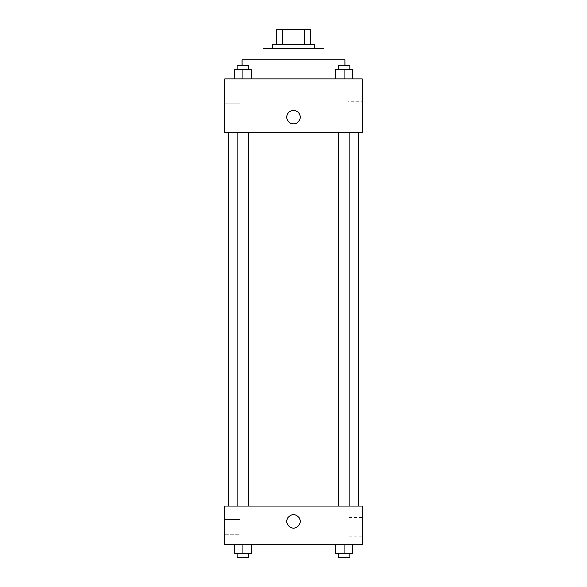<?xml version="1.0" encoding="UTF-8"?>
<svg xmlns="http://www.w3.org/2000/svg" width="587" height="587" viewBox="0 0 587 587"><rect width="100%" height="100%" fill="white"/><g stroke="black" fill="none" stroke-linecap="round" stroke-linejoin="round"><path stroke-width="0.44" stroke-dasharray="2.94 2.2" d="M293.5 78.937L242.005 78.937L293.5 78.937M293.5 29.35L278.245 29.35L293.5 29.35M304.69 44.605L304.69 29.35L310.662 29.35L310.662 44.605L282.31 44.605L310.662 44.605M304.69 29.35L276.338 29.35M282.31 44.605L276.338 44.605L282.31 44.605L282.31 29.35M314.478 44.605L272.522 44.605M272.522 48.42L314.478 48.42L272.522 48.42M324.017 48.42L262.983 48.42M262.983 59.867L324.017 59.867L262.983 59.867M344.995 59.867L242.005 59.867M242.005 78.937L242.005 65.59M362.157 78.937L224.843 78.937L224.843 132.339L362.157 132.339L362.157 78.937M234.264 78.937L251.427 78.937L234.264 78.937L251.427 78.937L234.264 78.937L242.842 78.937L242.842 69.398L234.264 69.398L248.565 69.398L234.264 69.398L234.264 78.937L242.842 78.937L234.264 78.937L234.264 69.398L234.264 78.937L251.427 78.937L242.842 78.937L242.842 69.398L251.427 69.398L237.126 69.398L251.427 69.398L251.427 78.937L251.427 69.398M335.573 78.937L352.736 78.937L335.573 78.937L352.736 78.937L335.573 78.937L344.158 78.937L344.158 69.398L335.573 69.398L349.874 69.398L335.573 69.398L335.573 78.937L344.158 78.937L335.573 78.937L335.573 69.398L335.573 78.937L352.736 78.937L344.158 78.937L344.158 69.398L352.736 69.398L338.435 69.398L352.736 69.398L352.736 78.937L352.736 69.398M300.177 117.084A6.677 6.677 0 0 0 290.161 111.303A6.677 6.677 0 0 0 290.161 122.866A6.677 6.677 0 0 0 300.177 117.084A6.677 6.677 0 0 1 290.161 122.866A6.677 6.677 0 0 1 290.161 111.303A6.677 6.677 0 0 1 300.177 117.084M362.157 101.793L362.157 120.929L362.157 101.793L347.974 101.793L347.974 120.929L347.974 101.793M286.823 117.084A6.677 6.677 0 0 0 296.839 122.866A6.677 6.677 0 0 0 296.839 111.303A6.677 6.677 0 0 0 286.823 117.084M224.843 118.992L224.843 103.73L224.843 118.992L224.843 103.73L224.843 118.992L240.098 118.992L240.098 103.73L240.098 118.992L240.098 103.73L240.098 118.992L224.843 118.992M344.158 132.339L338.435 132.339L344.158 132.339M242.842 132.339L248.565 132.339L242.842 132.339M293.5 132.339L228.651 132.339L293.5 132.339M293.5 506.155L228.651 506.155L293.5 506.155M344.158 506.155L338.435 506.155L344.158 506.155M242.842 506.155L248.565 506.155L242.842 506.155M362.157 506.155L224.843 506.155L224.843 544.303L362.157 544.303L362.157 506.155M224.843 527.133L224.843 519.502L224.843 527.133M352.736 553.834L352.736 544.303L352.736 553.834L344.158 553.834L352.736 553.834L344.158 553.834L344.158 544.303L352.736 544.303L335.573 544.303L352.736 544.303L335.573 544.303L352.736 544.303L335.573 544.303L352.736 544.303L344.158 544.303L344.158 553.834L335.573 553.834L335.573 544.303L335.573 553.834L349.874 553.834L335.573 553.834L335.573 544.303M251.427 553.834L251.427 544.303L251.427 553.834L242.842 553.834L251.427 553.834L242.842 553.834L242.842 544.303L251.427 544.303L234.264 544.303L251.427 544.303L234.264 544.303L251.427 544.303L234.264 544.303L251.427 544.303L242.842 544.303L242.842 553.834L234.264 553.834L234.264 544.303L234.264 553.834L248.565 553.834L234.264 553.834L234.264 544.303M224.843 534.764L240.098 534.764L240.098 519.502L240.098 534.764L240.098 519.502L240.098 534.764L224.843 534.764M362.157 527.133L362.157 536.701L362.157 527.133M293.5 514.74A6.677 6.677 0 0 0 287.718 524.749A6.677 6.677 0 0 0 299.282 524.749A6.677 6.677 0 0 0 293.5 514.74A6.677 6.677 0 0 1 299.282 524.749A6.677 6.677 0 0 1 287.718 524.749A6.677 6.677 0 0 1 293.5 514.74M347.974 527.133L347.974 536.701L347.974 527.133M293.5 528.087A6.677 6.677 0 0 0 299.282 518.072A6.677 6.677 0 0 0 287.718 518.072A6.677 6.677 0 0 0 293.5 528.087M338.435 553.834L338.435 557.65L349.874 557.65L338.435 557.65L349.874 557.65L349.874 553.834L338.435 553.834L349.874 553.834M344.158 553.834L344.158 544.303M237.126 553.834L237.126 557.65L248.565 557.65L237.126 557.65L248.565 557.65L248.565 553.834L237.126 553.834L248.565 553.834M242.842 553.834L242.842 544.303M338.435 69.398L338.435 65.59L349.874 65.59L338.435 65.59L349.874 65.59L349.874 69.398M344.158 78.937L344.158 69.398M237.126 69.398L237.126 65.59L248.565 65.59L237.126 65.59L248.565 65.59L248.565 69.398M242.842 78.937L242.842 69.398M278.245 29.35L278.245 78.937M308.755 29.35L308.755 78.937M344.995 78.937L344.995 65.59M362.157 120.929L347.974 120.929M224.843 103.73L240.098 103.73L224.843 103.73M248.565 506.155L248.565 132.339M237.126 506.155L237.126 132.339M349.874 506.155L349.874 132.339M338.435 506.155L338.435 132.339M224.843 519.502L240.098 519.502L224.843 519.502M362.157 517.565L347.974 517.565M362.157 536.701L347.974 536.701"/><path stroke-width="0.88" d="M282.31 44.605L282.31 29.35L276.338 29.35L276.338 44.605L276.338 29.35M282.31 29.35L310.662 29.35L310.662 44.605M304.69 44.605L304.69 29.35M272.522 48.42L272.522 44.605L314.478 44.605L314.478 48.42M262.983 59.867L262.983 48.42L324.017 48.42L324.017 59.867M242.005 65.59L242.005 59.867L344.995 59.867L344.995 65.59M224.843 78.937L362.157 78.937L362.157 132.339L224.843 132.339L224.843 78.937M286.823 117.084A6.677 6.677 0 0 1 296.839 111.303A6.677 6.677 0 0 1 296.839 122.866A6.677 6.677 0 0 1 286.823 117.084M224.843 506.155L362.157 506.155L362.157 544.303L224.843 544.303L224.843 506.155M293.5 528.087A6.677 6.677 0 0 1 287.718 518.072A6.677 6.677 0 0 1 299.282 518.072A6.677 6.677 0 0 1 293.5 528.087M335.573 544.303L335.573 553.834L352.736 553.834L352.736 544.303L352.736 553.834M344.158 553.834L344.158 544.303M349.874 553.834L349.874 557.65L338.435 557.65L338.435 553.834M234.264 544.303L234.264 553.834L251.427 553.834L251.427 544.303L251.427 553.834M242.842 553.834L242.842 544.303M248.565 553.834L248.565 557.65L237.126 557.65L237.126 553.834M335.573 78.937L335.573 69.398L352.736 69.398L352.736 78.937L352.736 69.398M344.158 78.937L344.158 69.398M349.874 69.398L349.874 65.59L338.435 65.59L338.435 69.398M234.264 78.937L234.264 69.398L251.427 69.398L251.427 78.937L251.427 69.398M242.842 78.937L242.842 69.398M248.565 69.398L248.565 65.59L237.126 65.59L237.126 69.398M358.349 506.155L358.349 132.339M228.651 506.155L228.651 132.339M338.435 132.339L338.435 506.155M349.874 132.339L349.874 506.155M248.565 506.155L248.565 132.339M237.126 506.155L237.126 132.339"/></g></svg>
